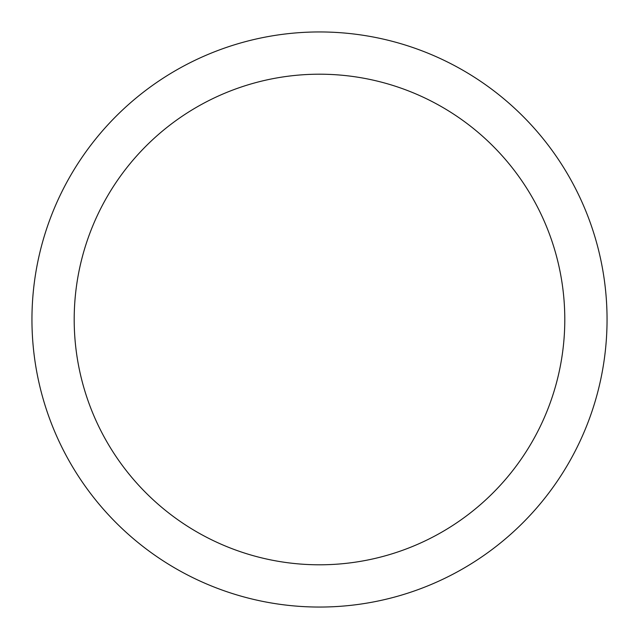 <?xml version="1.0" encoding="UTF-8"?>
<svg xmlns="http://www.w3.org/2000/svg" width="639" height="639" viewBox="0 0 639 639"><rect width="100%" height="100%" fill="white"/><g stroke="black" fill="none" stroke-linecap="round" stroke-linejoin="round"><path stroke-width="0.96" d="M74.196 319.5A245.304 245.304 0 0 0 442.148 531.936A245.304 245.304 0 0 0 442.148 107.064A245.304 245.304 0 0 0 74.196 319.5M31.95 319.5A287.55 287.55 0 0 0 463.275 568.526A287.55 287.55 0 0 0 463.275 70.474A287.55 287.55 0 0 0 31.95 319.5"/></g></svg>
